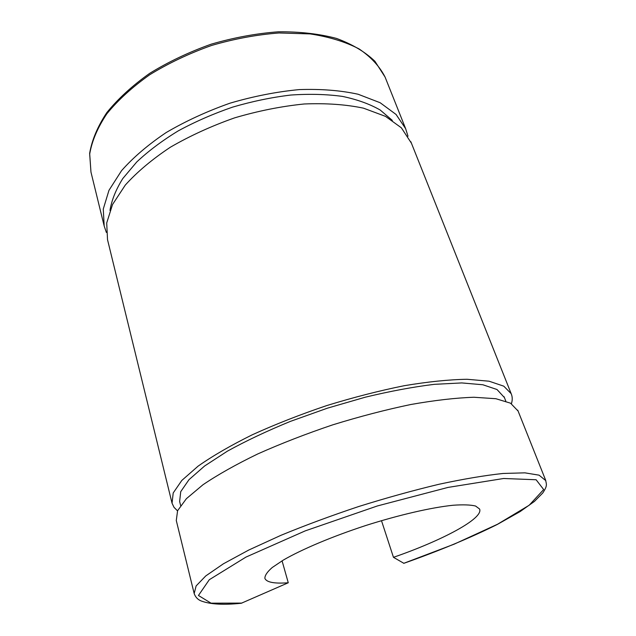 <?xml version="1.0" encoding="UTF-8"?>
<svg xmlns="http://www.w3.org/2000/svg" width="636" height="636" viewBox="0 0 636 636"><rect width="100%" height="100%" fill="white"/><g stroke="black" fill="none" stroke-linecap="round" stroke-linejoin="round"><path stroke-width="0.95" d="M381.489 520.661L393.461 557.319L403.828 563.289M545.823 480.665L539.066 475.164L524.891 472.842L503.044 473.47C484.831 475.41 463.509 479.003 439.071 484.25C413.313 490.404 386.553 497.821 358.799 506.495C331.229 515.685 305.28 525.296 280.929 535.321L248.779 550.029L223.427 563.782L205.778 575.914L196.111 585.939L194.171 593.563C195.483 597.188 197.828 599.661 201.23 600.98C210.285 604.359 223.641 605.122 241.29 603.254L288.267 582.767L282.066 560.825M288.267 582.767C274.347 583.792 266.556 582.33 264.886 578.378C264.767 575.532 267.207 571.907 272.224 567.519L283.282 560.101C301.861 549.321 332.318 536.458 365.597 525.567C398.971 514.929 431.407 507.48 453.118 505.246C463.056 504.539 470.537 504.801 475.577 506.025L479.6 509.031C483.773 518.42 442.354 540.409 393.461 557.319M194.107 593.277L176.283 520.502L177.587 510.724L186.388 498.688L202.948 484.775C217.75 474.75 236.02 464.471 257.755 453.945C281.104 443.531 306.091 433.832 332.731 424.848C359.602 416.548 385.631 409.767 410.8 404.512C434.754 400.283 455.797 397.866 473.923 397.254L495.905 398.716L510.533 403.184L518.086 411.023M180.624 505.525L179.63 501.51L180.727 491.668L188.979 479.687L204.617 465.989L227.386 451.17C245.862 440.955 266.889 431.025 290.469 421.358L327.476 408.153L365.279 397.198C390.146 391.212 413.162 386.919 434.308 384.335L461.784 382.928L482.867 384.764L496.994 389.51L504.388 397.532M177.524 510.859L174.018 507.337L172.046 503.211L173.207 492.948L181.809 480.442L198.114 466.132C212.726 455.877 230.789 445.423 252.293 434.778C275.412 424.276 300.176 414.561 326.594 405.625C353.258 397.421 379.112 390.782 404.138 385.726C427.98 381.735 448.952 379.581 467.047 379.271L489.06 381.203L503.784 386.171L511.177 393.676C512.489 396.705 512.568 400.036 511.423 403.685M171.951 502.806L107.524 239.7L106.705 222.982L112.532 204.522L125.284 185.092C137.145 171.919 152.179 159.294 170.384 147.21C190.116 135.778 211.557 125.984 234.7 117.835C258.256 110.903 281.438 106.284 304.239 103.978C326.204 103.088 345.944 104.479 363.466 108.16L385.495 116.364L401.372 127.812L411.428 143.219M106.363 232.426L104.185 226.05L103.271 209.045L108.971 190.331L121.548 170.679C133.274 157.386 148.156 144.674 166.203 132.534C185.768 121.071 207.042 111.284 230.025 103.175C253.414 96.306 276.453 91.783 299.135 89.604C320.997 88.849 340.673 90.399 358.148 94.255L380.161 102.738L396.077 114.472L405.641 128.679L408.002 136.215M109.98 210.429C111.626 200.229 115.895 189.6 122.796 178.541L136.748 161.973C148.419 151.002 162.26 140.636 178.247 130.873C195.244 121.659 213.378 113.741 232.649 107.11C252.206 101.378 271.572 97.356 290.747 95.05C309.422 93.77 326.681 94.231 342.526 96.418C357.273 99.542 369.826 104.073 380.185 110.012L392.333 120.411M241.903 603.095L211.041 603.167L198.448 595.479L209.292 579.722L245.933 557.104L305.248 530.869L377.379 505.954L448.014 487.415L503.656 478.495L536.116 479.751L543.669 489.545L529.176 505.254L497.606 524.207L454.183 544.162L403.725 563.329M104.01 225.335L90.964 172.062L89.708 153.984C91.918 141.001 97.618 127.621 106.816 113.828C118.026 100.091 132.328 87.06 149.738 74.73C168.643 63.155 189.266 53.392 211.597 45.458C234.358 38.828 256.849 34.67 279.053 32.969L310.114 33.907C329.138 36.832 345.475 41.841 359.133 48.948C370.995 57.041 379.644 66.414 385.082 77.067L385.726 78.681M403.788 563.337C439.071 550.871 470.227 537.913 497.273 524.462L520.153 511.567L534.415 501.43L542.794 492.956C547.596 485.594 546.507 484.632 545.585 480.061L517.76 410.212M505.819 401.149L504.07 396.713M511.177 393.676L410.84 141.733M90.964 172.062L89.636 153.435C91.862 140.151 97.586 126.548 106.792 112.636C117.994 98.811 132.264 85.733 149.611 73.402C168.437 61.827 188.971 52.088 211.2 44.178C233.865 37.588 256.268 33.462 278.409 31.8C299.81 31.617 319.185 33.827 336.531 38.43C352.336 44.266 365.136 51.882 374.93 61.294L385.082 77.067L405.641 128.679"/></g></svg>

